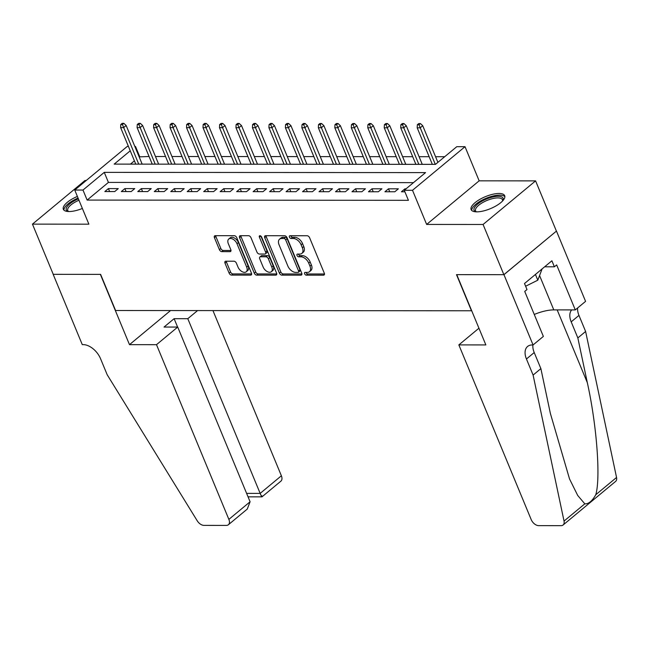 <?xml version="1.0" encoding="UTF-8"?>
<svg xmlns="http://www.w3.org/2000/svg" width="649" height="649" viewBox="0 0 649 649"><rect width="100%" height="100%" fill="white"/><g stroke="black" fill="none" stroke-linecap="round" stroke-linejoin="round"><path stroke-width="0.97" d="M304.608 273.781A1.598 0.974 -129.7 0 0 306.312 275.16L323.494 275.168A2.288 1.395 -129.7 0 0 324.143 274.957A2.288 1.395 -129.7 0 0 324.297 273.205L309.597 237.721A2.288 1.395 -129.7 0 0 307.164 235.749L289.981 235.733A1.598 0.974 -129.7 0 0 289.535 235.887A1.598 0.974 -129.7 0 0 289.422 237.112A1.598 0.974 -129.7 0 0 291.125 238.499L293.348 238.499A7.309 4.462 -129.7 0 1 301.136 244.811L302.361 247.764A7.309 4.462 -129.7 0 1 301.858 253.386A7.309 4.462 -129.7 0 1 299.797 254.067L297.575 254.067A1.598 0.974 -129.7 0 0 297.128 254.213A1.598 0.974 -129.7 0 0 297.015 255.446A1.598 0.974 -129.7 0 0 298.718 256.826L300.941 256.826A7.309 4.462 -129.7 0 1 308.729 263.137L309.954 266.098A7.309 4.462 -129.7 0 1 309.451 271.72A7.309 4.462 -129.7 0 1 307.391 272.402L305.168 272.402A1.598 0.974 -129.7 0 0 304.722 272.548A1.598 0.974 -129.7 0 0 304.608 273.781M305.955 272.402A1.598 0.974 -129.7 0 0 306.028 272.596A1.598 0.974 -129.7 0 0 307.731 273.983L324.492 273.992M290.768 235.733A1.598 0.974 -129.7 0 0 290.841 235.936A1.598 0.974 -129.7 0 0 292.545 237.315L294.768 237.315L293.348 238.499M298.362 254.067A1.598 0.974 -129.7 0 0 298.435 254.27A1.598 0.974 -129.7 0 0 300.138 255.649L302.361 255.649L300.941 256.826M77.393 196.436A18.164 6.506 -22.5 0 0 63.351 209.294A18.164 6.506 -22.5 0 0 69.054 211.533A18.164 6.506 -22.5 0 0 82.374 208.459M476.845 211.85A18.164 6.506 -22.5 0 0 496.096 205.871A18.164 6.506 -22.5 0 0 504.695 195.706A18.164 6.506 -22.5 0 0 498.984 193.467A18.164 6.506 -22.5 0 0 479.733 199.446A18.164 6.506 -22.5 0 0 471.133 209.603A18.164 6.506 -22.5 0 0 476.845 211.85M225.803 261.206A2.288 1.395 -129.7 0 0 225.154 261.417A2.288 1.395 -129.7 0 0 225 263.178L229.121 273.132A2.288 1.395 -129.7 0 0 231.555 275.103L250.636 275.119A2.288 1.395 -129.7 0 0 251.285 274.9A2.288 1.395 -129.7 0 0 251.439 273.148L236.747 237.664A2.288 1.395 -129.7 0 0 234.313 235.692L215.225 235.676A2.288 1.395 -129.7 0 0 214.584 235.895A2.288 1.395 -129.7 0 0 214.43 237.648L219.403 249.67A2.288 1.395 -129.7 0 0 221.836 251.642L230.006 251.65A2.288 1.395 -129.7 0 0 230.646 251.439A2.288 1.395 -129.7 0 0 230.809 249.678L228.334 243.716A6.117 3.732 -129.7 0 1 228.756 239.019A6.117 3.732 -129.7 0 1 236.99 243.724L246.669 267.08A6.117 3.732 -129.7 0 1 246.247 271.785A6.117 3.732 -129.7 0 1 238.013 267.08L236.398 263.186A2.288 1.395 -129.7 0 0 233.964 261.214L225.803 261.206M413.478 182.637L108.424 182.41L87.136 200.079L82.983 190.043L74.74 190.035L127.253 146.439L128.429 146.439M533.064 344.96L503.957 274.673L456.75 274.641L485.858 344.919L458.843 344.903L531.207 519.606A6.985 4.259 -129.7 0 0 538.646 525.633L561.134 525.658A6.985 4.259 -129.7 0 0 563.097 525A6.985 4.259 -129.7 0 0 564.038 521.074L533.105 375.073L526.444 359.002A16.298 9.946 50.3 0 1 527.572 346.477A16.298 9.946 50.3 0 1 532.156 344.96L533.064 344.96L543.359 336.417L524.725 291.433L526.996 289.551L524.497 283.524L551.893 260.784L554.384 266.804L556.655 264.922L575.29 309.906L585.576 301.363L556.469 231.076L503.867 274.673L456.498 274.641L471.474 310.782L115.587 310.514L100.611 274.365L53.242 274.332L32.45 224.132L88.881 224.173L74.74 190.035M503.867 274.673L483.075 224.473L535.587 180.876L479.157 180.828L465.017 146.69L412.504 190.287L404.262 190.287L425.557 172.61L104.27 172.366L82.983 190.043M479.157 180.828L426.644 224.432L483.075 224.473M426.644 224.432L412.504 190.287M87.136 200.079L408.424 200.322L404.262 190.287M279.419 273.164A2.288 1.395 -129.7 0 0 281.853 275.135L300.933 275.152A2.288 1.395 -129.7 0 0 301.582 274.941A2.288 1.395 -129.7 0 0 301.736 273.18L287.045 237.704A2.288 1.395 -129.7 0 0 284.611 235.733L265.522 235.717A2.288 1.395 -129.7 0 0 264.881 235.928A2.288 1.395 -129.7 0 0 264.719 237.688L279.419 273.164L280.839 271.988A2.288 1.395 -129.7 0 0 283.272 273.959L301.931 273.975M275.784 275.135L256.704 275.119A2.288 1.395 -129.7 0 1 254.27 273.148L239.57 237.672A2.288 1.395 -129.7 0 1 239.732 235.912A2.288 1.395 -129.7 0 1 240.373 235.701L248.543 235.701A2.288 1.395 -129.7 0 1 250.976 237.68L256.939 252.063A2.288 1.395 -129.7 0 0 259.373 254.035L264.784 254.043A2.288 1.395 -129.7 0 0 265.433 253.832A2.288 1.395 -129.7 0 0 265.587 252.072L259.381 237.096A1.598 0.974 -129.7 0 1 259.495 235.863A1.598 0.974 -129.7 0 1 261.644 237.096L276.588 273.164A2.288 1.395 -129.7 0 1 276.433 274.925A2.288 1.395 -129.7 0 1 275.784 275.135L276.758 274.332M86.187 180.536L84.962 180.527L32.45 224.132M556.388 231.076L535.587 180.876M406.023 188.827L404.96 188.827L401.415 191.771L404.879 191.771M384.938 191.755L394.827 191.763L398.372 188.818L388.483 188.81L384.938 191.755M368.462 191.747L378.351 191.755L381.896 188.802L372.007 188.794L368.462 191.747M351.985 191.731L361.874 191.739L365.419 188.794L355.53 188.786L351.985 191.731M335.509 191.715L345.398 191.723L348.943 188.778L339.062 188.77L335.509 191.715M319.032 191.706L328.921 191.715L332.466 188.77L322.585 188.762L319.032 191.706M302.556 191.69L312.445 191.698L315.99 188.754L306.109 188.745L302.556 191.69M286.079 191.682L295.968 191.69L299.514 188.745L289.632 188.737L286.079 191.682M269.603 191.666L279.492 191.674L283.037 188.729L273.156 188.721L269.603 191.666M253.126 191.658L263.015 191.666L266.561 188.721L256.679 188.713L253.126 191.658M236.65 191.642L246.539 191.65L250.084 188.705L240.203 188.697L236.65 191.642M220.173 191.633L230.062 191.642L233.608 188.697L223.727 188.689L220.173 191.633M203.697 191.617L213.586 191.625L217.131 188.681L207.25 188.672L203.697 191.617M187.22 191.609L197.109 191.617L200.655 188.664L190.774 188.656L187.22 191.609M170.744 191.593L180.633 191.601L184.178 188.656L174.297 188.648L170.744 191.593M154.267 191.585L164.156 191.585L167.702 188.64L157.821 188.632L154.267 191.585M137.791 191.569L147.68 191.577L151.225 188.632L141.344 188.624L137.791 191.569M121.314 191.552L131.203 191.56L134.749 188.616L124.868 188.608L121.314 191.552M118.272 188.608L108.391 188.599L104.846 191.544L114.727 191.552L118.272 188.608M444.703 156.717L435.568 156.709M429.167 156.701L419.092 156.693M412.691 156.693L402.615 156.685M396.214 156.677L386.139 156.669M379.738 156.669L369.662 156.66M363.262 156.652L353.186 156.644M346.785 156.636L336.709 156.636M330.309 156.628L320.233 156.62M313.832 156.612L303.756 156.604M297.356 156.604L287.28 156.596M280.879 156.587L270.803 156.579M264.403 156.579L254.327 156.571M247.926 156.563L237.85 156.555M231.45 156.555L221.374 156.547M214.973 156.539L204.897 156.531M198.497 156.531L188.421 156.523M182.02 156.514L171.944 156.506M165.544 156.506L155.468 156.498M149.067 156.49L139.162 156.888M134.4 160.847L130.441 164.132M134.83 146.439L135.495 146.439L135 146.852M139.649 156.482L135.495 146.439M130.238 150.803L114.2 164.116L435.487 164.359L456.782 146.69L465.017 146.69M108.424 182.41L104.27 172.366M404.96 188.827L405.236 189.476M388.483 188.81L389.708 191.763M372.007 188.794L373.232 191.747M355.53 188.786L356.755 191.731M339.062 188.77L340.279 191.723M322.585 188.762L323.802 191.706M306.109 188.745L307.326 191.698M289.632 188.737L290.849 191.682M273.156 188.721L274.373 191.674M256.679 188.713L257.896 191.658M240.203 188.697L241.42 191.65M223.727 188.689L224.943 191.633M207.25 188.672L208.467 191.625M190.774 188.656L191.99 191.609M174.297 188.648L175.514 191.601M157.821 188.632L159.037 191.585M141.344 188.624L142.561 191.569M124.868 188.608L126.084 191.56M108.391 188.599L109.616 191.544M309.451 271.72L310.871 270.544A7.309 4.462 -129.7 0 0 311.374 264.922L309.954 266.098M302.361 255.649A7.309 4.462 -129.7 0 1 310.149 261.961L311.374 264.922M301.858 253.386L303.278 252.21A7.309 4.462 -129.7 0 0 303.781 246.588L302.361 247.764M294.768 237.315A7.309 4.462 -129.7 0 1 302.556 243.626L303.781 246.588M265.952 235.717A2.288 1.395 -129.7 0 0 266.139 236.512L280.839 271.988M298.013 272.393A1.598 0.974 -129.7 0 0 298.467 272.247A1.598 0.974 -129.7 0 0 298.572 271.014L285.674 239.87A1.598 0.974 -129.7 0 0 283.97 238.491L281.625 238.491A7.309 4.462 -129.7 0 0 279.565 239.173A7.309 4.462 -129.7 0 0 279.062 244.795L287.88 266.082A7.309 4.462 -129.7 0 0 295.668 272.393L298.013 272.393M298.467 272.247L299.887 271.063A1.598 0.974 -129.7 0 0 299.992 269.838L298.572 271.014M279.565 239.173L280.985 237.988A7.309 4.462 -129.7 0 1 283.045 237.307L285.39 237.315A1.598 0.974 -129.7 0 1 287.093 238.694L299.992 269.838M276.782 273.959L258.124 273.943L256.704 275.119M240.803 235.701A2.288 1.395 -129.7 0 0 240.99 236.487L255.69 271.972A2.288 1.395 -129.7 0 0 258.124 273.943M265.433 253.832L266.853 252.648A2.288 1.395 -129.7 0 0 267.007 250.895L260.874 236.09M263.121 266.999A6.117 3.732 -129.7 0 0 271.355 271.704A6.117 3.732 -129.7 0 0 271.777 267.007L268.362 258.773A2.288 1.395 -129.7 0 0 265.928 256.801L260.517 256.801A2.288 1.395 -129.7 0 0 259.868 257.012A2.288 1.395 -129.7 0 0 259.714 258.764L263.121 266.999M271.355 271.704L272.775 270.528A6.117 3.732 -129.7 0 0 273.188 265.822L271.777 267.007M259.868 257.012L261.287 255.836A2.288 1.395 -129.7 0 1 261.928 255.617L267.347 255.625A2.288 1.395 -129.7 0 1 269.781 257.596L273.188 265.822M246.247 271.785L247.667 270.609A6.117 3.732 -129.7 0 0 248.088 265.903L246.669 267.08M228.756 239.019L230.176 237.842A6.117 3.732 -129.7 0 1 238.41 242.548L248.088 265.903M215.655 235.676A2.288 1.395 -129.7 0 0 215.841 236.471L220.822 248.494A2.288 1.395 -129.7 0 0 223.256 250.465L231.003 250.473M226.225 261.206A2.288 1.395 -129.7 0 0 226.42 261.993L230.541 271.947A2.288 1.395 -129.7 0 0 232.975 273.927L251.634 273.935M420.414 123.57L418.767 123.57L417.348 124.746L418.994 124.754L420.414 123.57L422.726 125.711L420.171 127.837L417.202 127.829L432.331 164.359M418.994 124.754L435.301 164.359M422.726 125.711L437.905 162.355M417.202 127.829L417.348 124.746M476.041 211.825A15.714 5.63 157.5 0 1 476.001 211.817A15.714 5.63 157.5 0 1 476.536 205.068A15.714 5.63 157.5 0 1 491.317 197.369A15.714 5.63 157.5 0 1 502.813 200.711A15.714 5.63 157.5 0 1 502.797 200.744M502.521 201.044A14.554 5.216 -22.5 0 0 502.44 199.697A14.554 5.216 -22.5 0 0 491.528 198.886A14.554 5.216 -22.5 0 0 475.555 210.836A14.554 5.216 -22.5 0 0 476.439 211.842M504.873 196.736A18.042 6.466 -22.5 0 0 491.723 196.347A18.042 6.466 -22.5 0 0 471.734 210.463M525.625 286.233L537.81 280.181L542.085 268.921M535.433 274.446L537.81 280.181M78.075 198.075A18.042 6.466 -22.5 0 0 63.951 210.154M68.25 211.517A15.714 5.63 157.5 0 1 68.21 211.501A15.714 5.63 157.5 0 1 78.391 198.854M78.967 200.241A14.554 5.216 -22.5 0 0 67.764 210.527A14.554 5.216 -22.5 0 0 68.656 211.533M533.105 375.073L540.877 368.616L550.36 413.389L569.53 478.946L577.699 495.447L584.806 503.835C588.57 504.103 592.229 501.06 595.782 494.716C600.763 478.07 596.772 425.168 587.329 382.691L577.845 337.926L571.193 321.863A16.298 9.946 50.3 0 1 571.712 309.898M577.845 337.926L585.617 331.477L578.965 315.406A16.298 9.946 50.3 0 1 577.626 307.959M532.902 344.96A16.298 9.946 50.3 0 0 534.216 352.553L540.877 368.616M595.782 494.716L616.55 477.477L585.617 331.477M503.957 274.673L556.469 231.076M458.843 344.903L478.938 328.216M534.257 314.457A26.195 9.386 157.5 0 1 553.792 309.889L575.29 309.906M616.55 477.477A6.985 4.259 50.3 0 1 615.617 481.404L563.097 525M544.641 266.796L554.384 266.804M156.498 344.676L228.87 519.378L250.084 501.766L177.721 327.055L156.498 344.676L129.484 344.651L100.368 274.365L53.161 274.332L82.277 344.619L83.177 344.619A16.298 9.946 -129.7 0 1 100.538 358.686L107.19 374.749L197.231 520.798A6.985 4.259 -129.7 0 0 203.932 525.382L226.42 525.398A6.985 4.259 -129.7 0 0 228.383 524.749A6.985 4.259 -129.7 0 0 228.87 519.378M170.549 310.555L129.484 344.651M197.572 310.579L187.796 318.691L174.119 318.683L164.043 327.047L177.721 327.055M187.796 318.691L260.16 493.394L281.382 475.782A6.985 4.259 50.3 0 1 280.903 481.152L262.009 496.834L248.299 496.834L247.748 496.112M212.953 310.587L281.382 475.782M174.119 318.683L177.591 327.055M261.969 495.885C262.228 497.637 261.62 496.801 260.16 493.394L246.612 493.386M228.383 524.749L247.269 509.067L250.084 501.766M403.938 123.561L402.291 123.561L400.871 124.738L402.518 124.738L403.938 123.561L406.25 125.703L403.694 127.821L400.725 127.821L415.863 164.343M402.518 124.738L418.824 164.351M406.25 125.703L422.256 164.351M400.725 127.821L400.871 124.738M387.461 123.545L385.814 123.545L384.395 124.722L386.05 124.73L387.461 123.545L389.773 125.687L387.218 127.804L384.249 127.804L399.386 164.335M386.05 124.73L402.348 164.335M389.773 125.687L405.779 164.335M384.249 127.804L384.395 124.722M370.985 123.537L369.338 123.537L367.918 124.713L369.573 124.713L370.985 123.537L373.297 125.671L370.741 127.796L367.78 127.796L382.91 164.319M369.573 124.713L385.871 164.327M373.297 125.671L389.303 164.327M367.78 127.796L367.918 124.713M354.516 123.521L352.861 123.521L351.442 124.697L353.097 124.697L354.516 123.521L356.82 125.663L354.265 127.78L351.304 127.78L366.434 164.311M353.097 124.697L369.395 164.311M356.82 125.663L372.834 164.311M351.304 127.78L351.442 124.697M338.04 123.513L336.385 123.505L334.973 124.689L336.62 124.689L338.04 123.513L340.344 125.646L337.788 127.772L334.827 127.772L349.957 164.294M336.62 124.689L352.918 164.294M340.344 125.646L356.358 164.302M334.827 127.772L334.973 124.689M321.563 123.497L319.908 123.497L318.497 124.673L320.144 124.673L321.563 123.497L323.867 125.638L321.312 127.756L318.351 127.756L333.481 164.286M320.144 124.673L336.442 164.286M323.867 125.638L339.881 164.286M318.351 127.756L318.497 124.673M305.087 123.488L303.44 123.48L302.02 124.665L303.667 124.665L305.087 123.488L307.391 125.622L304.835 127.748L301.874 127.739L317.004 164.27M303.667 124.665L319.965 164.27M307.391 125.622L323.405 164.278M301.874 127.739L302.02 124.665M288.61 123.472L286.963 123.472L285.544 124.649L287.191 124.649L288.61 123.472L290.914 125.614L288.359 127.731L285.398 127.731L300.528 164.262M287.191 124.649L303.489 164.262M290.914 125.614L306.928 164.262M285.398 127.731L285.544 124.649M272.134 123.456L270.487 123.456L269.067 124.64L270.714 124.64L272.134 123.456L274.438 125.598L271.882 127.723L268.921 127.715L284.051 164.246M270.714 124.64L287.012 164.246M274.438 125.598L290.452 164.254M268.921 127.715L269.067 124.64M255.657 123.448L254.01 123.448L252.591 124.624L254.238 124.624L255.657 123.448L257.961 125.59L255.406 127.707L252.445 127.707L267.575 164.229M254.238 124.624L270.536 164.238M257.961 125.59L273.975 164.238M252.445 127.707L252.591 124.624M239.181 123.432L237.534 123.432L236.114 124.608L237.761 124.616L239.181 123.432L241.485 125.573L238.929 127.699L235.968 127.691L251.098 164.221M237.761 124.616L254.059 164.221M241.485 125.573L257.499 164.229M235.968 127.691L236.114 124.608M222.704 123.424L221.058 123.424L219.638 124.6L221.285 124.6L222.704 123.424L225.008 125.565L222.453 127.683L219.492 127.683L234.622 164.205M221.285 124.6L237.583 164.213M225.008 125.565L241.022 164.213M219.492 127.683L219.638 124.6M206.228 123.407L204.581 123.407L203.161 124.584L204.808 124.592L206.228 123.407L208.532 125.549L205.976 127.666L203.015 127.666L218.145 164.197M204.808 124.592L221.106 164.197M208.532 125.549L224.546 164.197M203.015 127.666L203.161 124.584M189.751 123.399L188.105 123.399L186.685 124.576L188.332 124.576L189.751 123.399L192.055 125.541L189.5 127.658L186.539 127.658L201.669 164.181M188.332 124.576L204.63 164.189M192.055 125.541L208.069 164.189M186.539 127.658L186.685 124.576M173.275 123.383L171.628 123.383L170.208 124.559L171.855 124.559L173.275 123.383L175.579 125.525L173.023 127.642L170.062 127.642L185.192 164.173M171.855 124.559L188.153 164.173M175.579 125.525L191.593 164.173M170.062 127.642L170.208 124.559M156.798 123.375L155.152 123.375L153.732 124.551L155.379 124.551L156.798 123.375L159.102 125.508L156.547 127.634L153.586 127.634L168.716 164.156M155.379 124.551L171.685 164.165M159.102 125.508L175.116 164.165M153.586 127.634L153.732 124.551M140.322 123.359L138.675 123.359L137.255 124.535L138.902 124.535L140.322 123.359L142.626 125.5L140.07 127.618L137.109 127.618L152.239 164.148M138.902 124.535L155.208 164.148M142.626 125.5L158.64 164.148M137.109 127.618L137.255 124.535M123.845 123.351L122.199 123.342L120.779 124.527L122.426 124.527L123.845 123.351L126.149 125.484L123.602 127.61L120.633 127.61L135.763 164.132M122.426 124.527L138.732 164.132M126.149 125.484L142.163 164.14M120.633 127.61L120.779 124.527M307.731 273.983L306.312 275.16M292.545 237.315L291.125 238.499M300.138 255.649L298.718 256.826M310.149 261.961L308.729 263.137M302.556 243.626L301.136 244.811M324.468 274.365L323.494 275.168M266.139 236.512L264.719 237.688M301.907 274.349L300.933 275.152M283.272 273.959L281.853 275.135M287.093 238.694L285.674 239.87M285.39 237.315L283.97 238.491M283.045 237.307L281.625 238.491M255.69 271.972L254.27 273.148M240.99 236.487L239.57 237.672M267.007 250.895L265.587 252.072M260.72 235.976L259.381 237.096M269.781 257.596L268.362 258.773M267.347 255.625L265.928 256.801M261.928 255.617L260.517 256.801M238.41 242.548L236.99 243.724M230.979 250.847L230.006 251.65M223.256 250.465L221.836 251.642M220.822 248.494L219.403 249.67M215.841 236.471L214.43 237.648M251.609 274.308L250.636 275.119M232.975 273.927L231.555 275.103M230.541 271.947L229.121 273.132M226.42 261.993L225 263.178M571.193 321.863L578.965 315.406M534.216 352.553L526.444 359.002M564.038 521.074L584.806 503.835M587.329 382.691L557.175 309.889M539.611 275.655L553.792 309.889"/></g></svg>
